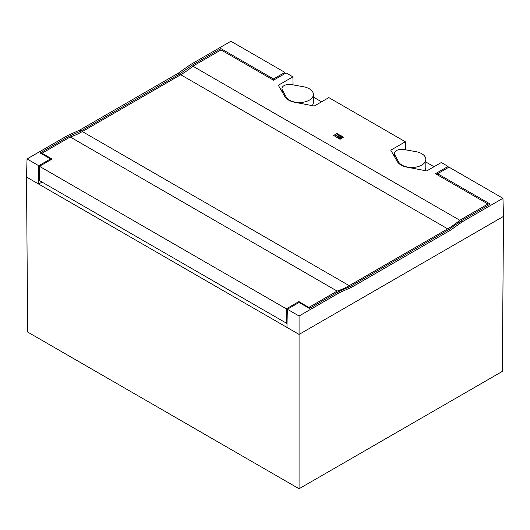 <?xml version="1.0" encoding="UTF-8"?>
<svg xmlns="http://www.w3.org/2000/svg" width="530" height="530" viewBox="0 0 530 530"><rect width="100%" height="100%" fill="white"/><g stroke="black" fill="none" stroke-linecap="round" stroke-linejoin="round"><path stroke-width="0.79" d="M220.911 49.979L220.911 48.601L191.747 65.442L179.657 74.021L81.09 130.93L68.953 136.336L40.128 152.978L50.483 158.954L38.77 165.724L38.63 184.056L42.036 182.088M299.072 488.753L299.072 334.423L503.5 216.392L502.327 371.404L299.072 488.753L27.673 332.065L26.5 177.053L299.072 334.423L299.072 316.006L287.353 309.242L286.942 327.421M287.353 309.242L299.072 302.478L309.427 308.453L338.253 291.811L350.343 286.379L448.91 229.477L461.047 220.917L490.217 204.083L437.608 173.707L437.568 174.927M50.483 158.954L50.502 159.947M68.953 136.336L67.588 135.547L27.05 158.954L38.77 165.724M437.608 173.707L448.983 167.142L502.95 198.299L462.412 221.706L450.321 230.285L351.754 287.194L339.617 292.6L299.072 316.006M339.617 292.6L338.253 291.811M26.5 177.053L27.05 158.954M220.911 48.601L273.52 78.97L284.895 72.405L230.928 41.247L190.383 64.653L178.246 73.206L79.679 130.115L67.588 135.547M191.747 65.442L190.383 64.653M462.412 221.706L461.047 220.917M503.5 216.392L502.95 198.299M273.52 78.97L273.52 80.215L286.127 72.935L292.898 76.843L278.316 85.257L284.888 96.639A15.31 8.838 0 0 0 294.574 102.23L314.283 106.02L328.858 97.606L405.331 141.755L390.756 150.175L397.321 161.551A15.31 8.838 0 0 0 407.007 167.149L426.716 170.938L441.298 162.524L448.069 166.433L435.461 173.707L487.944 204.01L487.958 205.382M284.895 72.405L284.935 73.624M286.061 96.857A13.972 8.069 0 0 0 289.532 100.177A13.972 8.069 0 0 0 304.757 101.926A13.972 8.069 0 0 0 313.382 94.472A13.972 8.069 0 0 0 309.295 88.768A13.972 8.069 0 0 0 303.538 86.768L291.328 84.588A7.228 4.174 0 0 0 281.96 88.576A7.228 4.174 0 0 0 282.285 89.808L286.061 96.857L286.061 98.176M312.183 105.616A13.972 8.069 0 0 0 313.382 102.343L313.382 94.472M398.5 161.769A13.972 8.069 0 0 0 401.965 165.095A13.972 8.069 0 0 0 417.196 166.844A13.972 8.069 0 0 0 425.822 159.391A13.972 8.069 0 0 0 421.728 153.687A13.972 8.069 0 0 0 415.977 151.679L403.761 149.5A7.228 4.174 0 0 0 394.4 153.488A7.228 4.174 0 0 0 394.724 154.72L398.5 161.769L398.5 163.088M424.616 170.534A13.972 8.069 0 0 0 425.822 167.255L425.822 159.391M46.461 156.635L46.435 156.277M308.698 307.691L308.712 308.043M301.04 303.61L301.014 303.253M298.92 301.563L308.95 307.579L298.92 301.563L286.326 308.831L286.326 323.128L287.028 323.532M286.326 323.128L39.266 180.492L39.478 166.314L286.326 308.831M308.95 307.354L337.126 291.083L70.212 136.985A77.095 44.513 120 0 0 82.329 131.566L180.756 74.737A77.095 44.513 120 0 0 192.874 66.17L221.03 49.913L273.52 80.215M39.478 166.314L52.072 159.046L42.036 153.249L70.212 136.985M337.126 291.083A77.095 44.513 120 0 0 349.243 285.663L447.671 228.841A77.095 44.513 120 0 0 459.788 220.268L487.944 204.01M313.382 97.096L321.564 101.82M405.516 149.811L405.331 141.755M425.822 162.014L433.997 166.731M448.082 167.659L448.069 166.433M293.077 84.899L292.898 76.843M192.874 66.17L459.788 220.268M337.888 136.435L340.035 137.906L342.208 136.415L340.068 135.177L339.134 135.713L340.346 136.415L338.822 135.892L337.888 136.435L340.035 137.674L342.208 136.415M339.134 135.713L340.141 136.535M340.346 137.853L341.28 138.628L343.453 137.131L342.519 136.594L340.346 137.853L341.28 138.39L343.453 137.131M336.649 137.151L338.789 138.628L339.723 137.853L337.577 136.614L336.649 137.151L338.789 138.39L339.723 137.853M337.338 135.037L337.683 133.798L336.457 133.096L335.887 134.739L333.039 135.07L334.264 136.011L336.444 135.832M336.338 135.773L335.404 136.435L336.338 137.21L339.757 135.236L338.822 134.461L337.265 134.998L337.683 133.798M339.101 138.569L340.035 139.344L340.969 138.569L340.035 138.032L339.101 138.569L340.035 139.105L340.969 138.569M334.264 136.011L336.338 135.534M333.039 135.07L334.264 135.773M336.338 137.21L339.757 134.998M335.404 136.435L336.338 136.972M310.322 307.937A2.961 1.709 120 0 0 309.387 307.943A0.768 0.444 120 0 1 308.95 307.579M42.473 153.839A0.768 0.444 -60 0 1 42.036 153.475L42.036 153.249M460.259 221.566L459.941 221.759A79.023 45.626 -60 0 1 457.032 224.097M450.321 230.285L448.91 229.477M351.754 287.194L350.343 286.379M81.09 130.93L79.679 130.115M179.657 74.021L178.246 73.206M301.033 303.524L308.712 307.963M51.423 159.417L46.461 156.549M447.671 228.841L180.756 74.737M82.329 131.566L349.243 285.663M42.036 153.475L51.88 159.152M394.724 157.046L394.724 154.72M282.285 92.134L282.285 89.808M299.086 302.14L309.109 307.93M51.655 159.285L42.195 153.826M394.4 156.489L394.4 153.488M281.96 91.577L281.96 88.576"/></g></svg>
